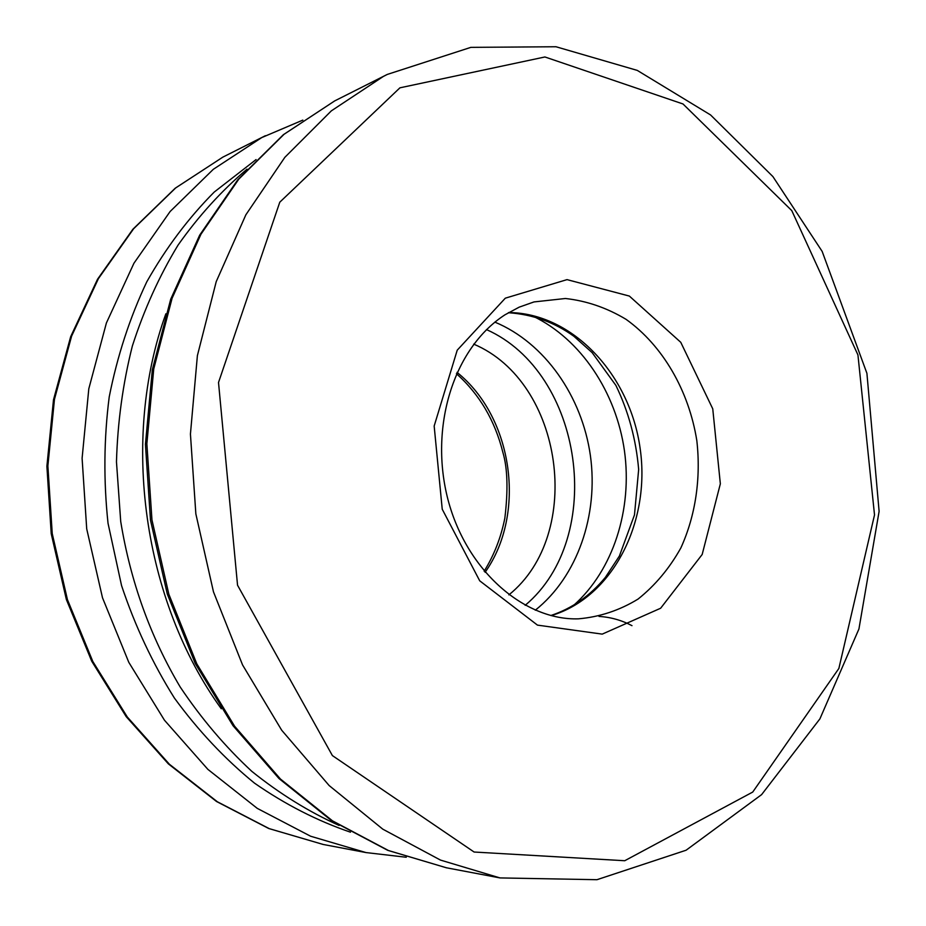 <?xml version="1.0" encoding="UTF-8"?>
<svg xmlns="http://www.w3.org/2000/svg" width="926" height="926" viewBox="0 0 926 926"><rect width="100%" height="100%" fill="white"/><g stroke="black" fill="none" stroke-linecap="round" stroke-linejoin="round"><path stroke-width="1.39" d="M221.291 708.772C143.136 600.731 120.461 439.179 165.858 313.798M339.113 825.448C308.636 811.685 279.548 793.663 251.86 771.393C225.331 746.819 201.44 718.703 180.211 687.023C150.348 636.729 130.52 581.551 120.716 521.5L116.468 461.854C117.614 422.059 122.903 383.445 132.36 345.988C144.051 309.701 159.26 276.087 178.012 245.17C198.5 216.128 221.499 190.802 247.011 169.18M494.854 322.109C544.65 342.77 582.003 396.27 590.394 455.592C598.659 514.925 577.465 576.643 535.286 610.211M532.994 316.171C580.833 339.09 616.149 392.288 624.448 450.812C632.574 509.346 613.267 570.219 573.576 605.419M350.468 832.185C317.213 820.841 285.22 804.486 254.5 783.141C224.937 759.042 198.245 730.683 174.401 698.042C152.605 663.317 134.988 625.826 121.549 585.568L108.029 523.283C103.492 480.721 103.886 438.6 109.222 396.895C117.301 356.07 129.814 317.734 146.748 281.886C165.939 247.96 188.429 218.027 214.207 192.076L256.074 159.573M406.282 857.256L366.001 852.568L310.627 836.236L257.266 808.375L207.887 769.379L164.458 720.208L128.807 662.345L102.497 597.768L86.708 528.862L82.101 458.289L88.803 388.781L106.397 322.977L133.946 263.227L170.118 211.51L213.316 169.308L261.745 137.58L302.837 120.114M366.001 852.568L323.151 844.454L269.223 828.631L217.344 801.766L169.412 764.263L127.325 717.037L92.843 661.534L67.436 599.631L52.238 533.596L47.874 465.94L54.472 399.268L71.626 336.069L98.434 278.599L133.633 228.734L175.685 187.932L222.865 157.119L265.392 135.705M457.016 372.356C513.12 417.256 526.651 513.71 485.085 572.314M473.695 344.125C563.228 381.882 584.572 533.932 508.883 594.874M486.463 329.575C583.392 372.703 606.472 537.207 525.169 605.338M508.675 312.537C572.847 313.092 630.131 375.042 640.155 448.601C650.77 522.079 612.746 597.409 551.202 615.605M533.978 301.934L565.427 298.496C586.656 300.869 606.866 307.814 626.069 319.343C662.958 345.757 688.909 390.888 696.827 440.649C701.075 478.198 695.565 515.643 680.841 547.972C669.44 568.367 655.18 585.394 638.06 599.076C619.621 610.361 599.759 616.959 578.449 618.834C525.528 620.675 467.051 572.175 448.01 499.751C429.155 427.65 453.057 348.523 504.936 314.828L519.15 307.166L533.978 301.934M505.318 298.172L567.025 279.629L629.356 296.065L680.76 342.307L712.754 408.829L720.347 483.812L702.174 554.489L660.643 608.232L602.224 634.125L537.462 625.119L479.714 580.81L442.234 509.231L434.167 426.029L457.224 350.178L505.318 298.172M399.928 87.82L544.916 56.972L682.994 103.967L791.776 210.607L857.939 354.936L874.514 514.937L838.863 668.479L752.734 792.054L624.737 860.729L474.1 852.024L332.388 755.581L237.542 585.209L218.513 382.496L279.779 202.192L399.928 87.82M383.318 76.464L387.23 74.45L470.883 47.353L556.005 46.751L637.273 70.399L710.566 114.951L772.909 176.588L822.172 251.432L866.91 373.282L879.11 511.36L858.934 628.974L819.904 718.877L761.612 794.624L686.085 850.23L596.957 879.7L499.982 877.917L440.475 860.08L382.797 829.164L329.135 785.537L281.689 730.22L242.543 664.903L213.478 591.864L195.849 513.884L190.432 434.074L197.388 355.63L216.221 281.631L245.876 214.786L284.849 157.327L331.323 110.877L383.318 76.464M499.982 877.917L446.401 867.778L388.48 850.531L332.469 820.83L280.474 779.055L234.591 726.204L196.821 663.873L168.845 594.237L151.957 519.914L146.864 443.809L153.739 368.965L172.097 298.241L200.954 234.232L238.85 179.054L284.062 134.282L334.691 100.911L387.23 74.45M323.151 844.454L268.737 828.504L216.522 801.499L168.393 763.904L126.225 716.678L91.743 661.257L66.371 599.527L51.219 533.712L46.89 466.31L53.488 399.824L70.654 336.728L97.531 279.247L132.893 229.243L175.222 188.209L222.865 157.119M456.425 373.687C479.413 394.21 494.924 420.497 502.934 452.571C507.564 468.267 508.2 490.109 504.855 518.097C500.989 537.531 494.09 555.23 484.148 571.203M508.362 312.722C532.485 314.342 554.327 322.202 573.9 336.288L592.154 352.644L615.883 385.39C628.453 411.329 636.046 439.352 638.662 469.459L634.484 514.868L619.413 555.994L605.372 577.373C590.036 595.869 571.863 608.59 550.854 615.512M446.401 867.778L387.774 850.346L331.265 820.436L278.981 778.523L232.993 725.66L195.224 663.479L167.305 594.098L150.475 520.111L145.428 444.364L152.315 369.775L170.708 299.202L199.657 235.169L237.774 179.794L283.391 134.687L334.691 100.911M631.983 625.663C621.612 620.223 610.628 617.133 599.006 616.415"/></g></svg>
